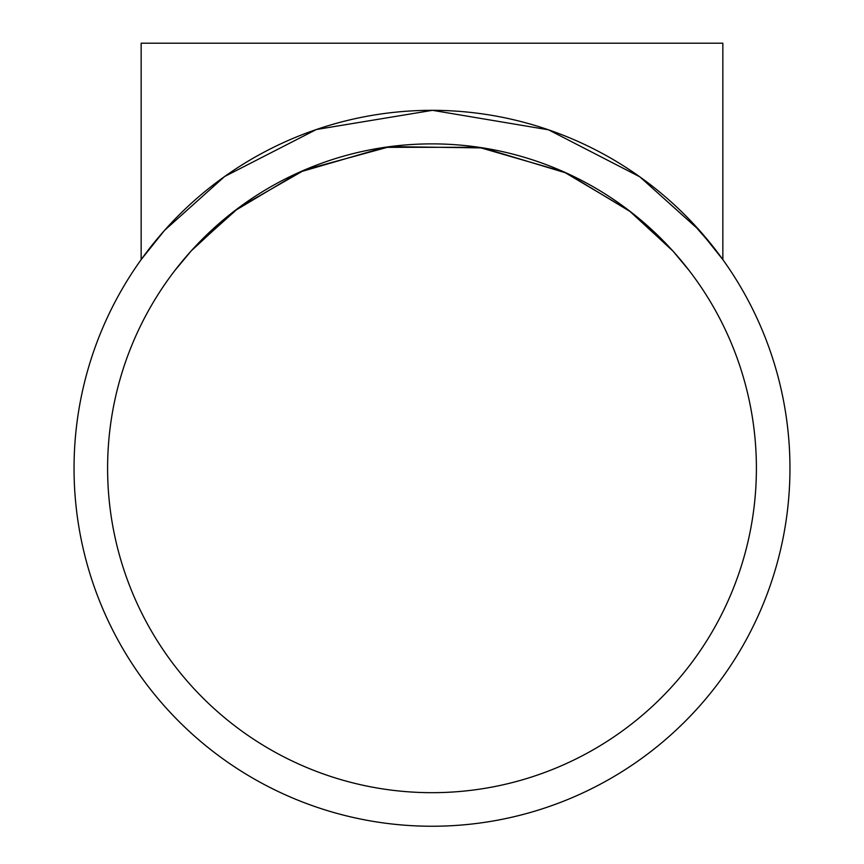 <?xml version="1.0" encoding="UTF-8"?>
<svg xmlns="http://www.w3.org/2000/svg" width="864" height="864" viewBox="0 0 864 864"><rect width="100%" height="100%" fill="white"/><g stroke="black" fill="none" stroke-linecap="round" stroke-linejoin="round"><path stroke-width="1.3" d="M672.354 250.42L629.089 210.611L563.868 171.882L478.861 147.28L384.772 147.334L299.668 172.098L234.274 211.108L191.182 250.927L174.712 270.691L188.147 254.34M194.324 247.493L238.896 207.608L304.83 169.841L389.966 146.61L483.041 147.917L566.654 173.146L630.85 211.972L673.132 251.262L689.288 270.691L675.875 254.351M756.4 468.277A324.4 324.4 0 0 0 432 143.878A324.4 324.4 0 0 0 107.6 468.277A324.4 324.4 0 0 0 432 792.677A324.4 324.4 0 0 0 756.4 468.277M74.045 468.277A357.955 357.955 0 0 0 432 826.243A357.955 357.955 0 0 0 789.955 468.277A357.955 357.955 0 0 0 432 110.322A357.955 357.955 0 0 0 74.045 468.277M722.844 43.2L141.156 43.2L141.156 259.6L164.473 230.45L224.597 176.526L316.386 129.503L432.486 110.322L548.532 129.816L639.814 176.818L699.635 230.569L722.844 259.6L722.844 43.2M689.288 219.402L713.75 247.482L722.844 259.6"/></g></svg>
